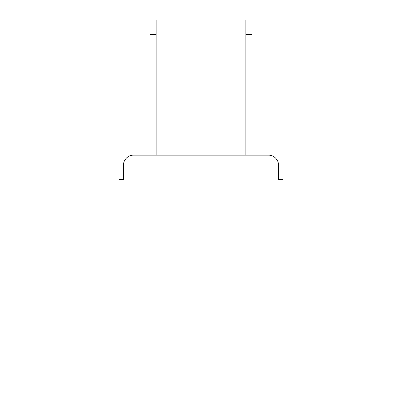 <?xml version="1.0" encoding="UTF-8"?>
<svg xmlns="http://www.w3.org/2000/svg" width="402" height="402" viewBox="0 0 402 402"><rect width="100%" height="100%" fill="white"/><g stroke="black" fill="none" stroke-linecap="round" stroke-linejoin="round"><path stroke-width="0.6" d="M123.61 164.82L123.61 179.674L123.61 164.82A9.583 9.583 0 0 1 133.193 155.237L149.966 155.237L149.966 20.1L156.192 20.1L156.192 155.237L163.624 155.237M283.184 275.038L118.816 275.038L118.816 381.9L283.184 381.9L283.184 179.674L278.39 179.674L278.39 164.82A9.583 9.583 0 0 0 268.807 155.237L133.193 155.237M118.816 275.038L118.816 179.674L123.61 179.674M238.376 155.237L245.808 155.237L245.808 20.1L252.034 20.1L252.034 34.477L245.808 34.477M252.034 34.477L252.034 155.237L268.807 155.237M278.39 179.674L278.39 164.82M149.966 34.477L156.192 34.477"/></g></svg>
